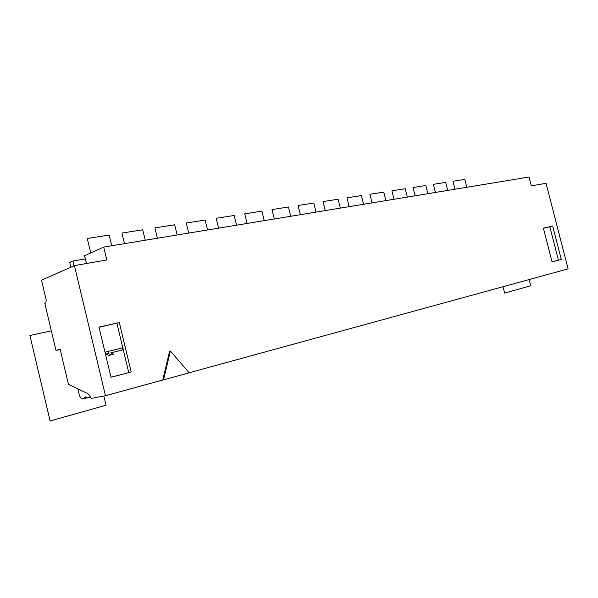 <?xml version="1.0" encoding="UTF-8"?>
<svg xmlns="http://www.w3.org/2000/svg" width="598" height="598" viewBox="0 0 598 598"><rect width="100%" height="100%" fill="white"/><g stroke="black" fill="none" stroke-linecap="round" stroke-linejoin="round"><path stroke-width="0.9" d="M189.155 372.778L568.1 268.868L546.034 183.302L531.316 185.873L529.043 177.03L103.701 247.071L106.795 259.958L74.399 265.617L105.472 395.719L91.412 398.388L87.899 393.641L68.456 384.357L60.121 349.247L55.995 350.465L60.174 349.494M74.399 265.617L41.501 280.2L46.218 300.061L45.807 302.947L44.805 303.343L55.995 350.465M74.025 265.781L72.889 261.034L69.787 262.44L70.908 267.156M552.051 261.849L543.373 228.137L552.679 226.066L561.275 259.435L552.051 261.849M110.989 377.278L131.186 371.986L119.323 322.554L98.984 327.084L110.989 377.278M105.472 395.719L162.776 380.007L169.615 351.198L170.378 351.011L163.531 379.857L189.192 372.823L170.378 351.011M110.966 377.181L131.186 371.986M119.323 322.554L99.029 327.285M128.742 372.532L116.924 323.301M110.929 352.85L122.859 349.897L122.388 347.939L107.917 351.445L105.532 352.08L106.003 354.046L108.388 353.425L111.034 354.868L113.515 354.263L110.869 352.82L122.859 349.897M106.003 354.046L108.649 355.489L113.515 354.263M107.917 351.445L108.388 353.425M108.649 355.489L111.034 354.868M90.649 397.356L87.398 397.984L85.282 396.855L83.802 398.642L82.487 398.926C81.126 398.873 80.027 397.371 79.19 394.411L77.867 388.85M162.776 380.007L163.531 379.857M85.342 258.904L72.889 261.034M86.448 263.509L84.58 255.727L103.701 247.071M561.275 259.435L552.036 261.789M552.679 226.066L549.839 226.836L558.412 260.115M543.41 228.272L549.839 226.836M51.331 330.829L29.9 335.5L50.112 420.97L106.04 405.235L103.843 396.026M111.714 245.748L109.142 235.051L87.271 238.475L90.739 252.939M447.723 190.426L445.689 182.397L433.378 184.326L435.434 192.444L433.378 184.326L435.434 192.444L433.378 184.326L435.434 192.444L433.378 184.326L445.689 182.397L433.378 184.326L445.689 182.397L433.378 184.326L445.689 182.397L447.723 190.426M503.015 286.711L504.645 293.095L530.74 285.754L529.148 279.543M290.725 216.274L288.43 206.998L272 209.569L274.325 218.973M264.256 220.632L261.917 211.146L244.732 213.837L247.094 223.458M236.561 225.192L234.177 215.489L216.184 218.3L218.591 228.152M207.558 229.968L205.136 220.034L186.27 222.987L188.729 233.071M177.157 234.969L174.683 224.796L154.889 227.89L157.394 238.228M316.058 212.103L313.801 203.028L298.073 205.488L300.36 214.689M340.322 208.104L338.102 199.231L323.04 201.586L325.282 210.586M363.577 204.277L361.401 195.583L346.952 197.841L349.157 206.654M385.897 200.607L383.752 192.085L369.885 194.253L372.053 202.879M407.32 197.078L405.22 188.729L391.899 190.814L394.03 199.261M427.914 193.685L425.843 185.5L413.046 187.503L415.139 195.785M145.247 240.224L142.72 229.796L121.932 233.048L124.489 243.648M466.791 187.286L464.788 179.407L452.933 181.261L454.958 189.23M84.535 397.752L86.658 397.177M83.72 398.672L87.203 397.73M83.802 398.642L87.196 397.715"/></g></svg>
